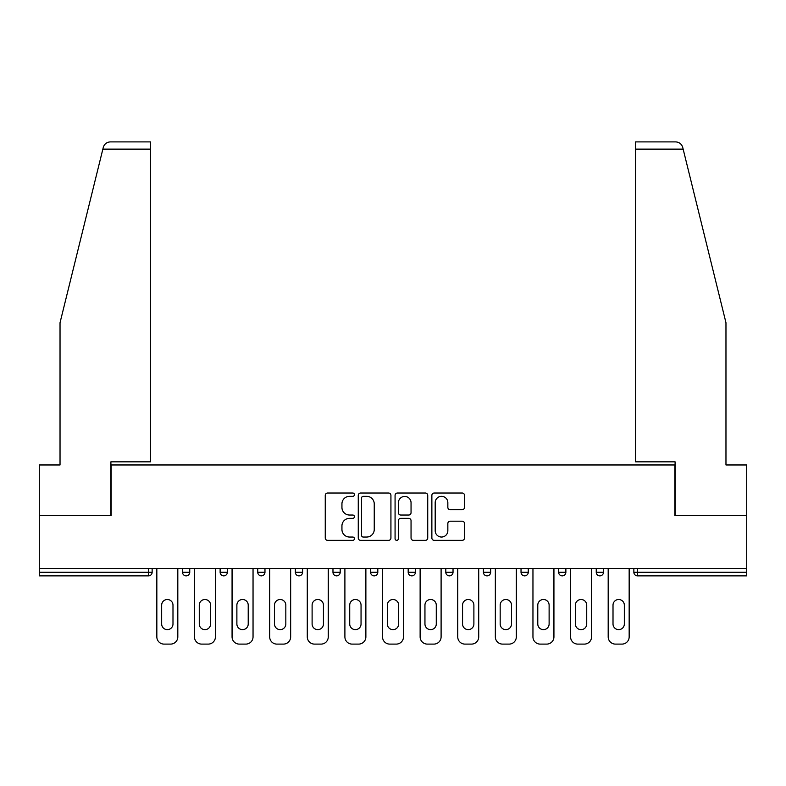 <?xml version="1.0" encoding="UTF-8"?>
<svg xmlns="http://www.w3.org/2000/svg" width="786" height="786" viewBox="0 0 786 786"><rect width="100%" height="100%" fill="white"/><g stroke="black" fill="none" stroke-linecap="round" stroke-linejoin="round"><path stroke-width="1.18" d="M354.427 494.679A1.66 1.66 0 0 0 352.767 493.019L327.624 493.019A2.368 2.368 0 0 0 325.257 495.386L325.257 537.988A2.368 2.368 0 0 0 327.624 540.355L352.767 540.355A1.66 1.66 0 0 0 354.427 538.695A1.66 1.66 0 0 0 352.767 537.035L349.515 537.035A7.575 7.575 0 0 1 341.939 529.469L341.939 525.913A7.575 7.575 0 0 1 349.515 518.347L352.767 518.347A1.66 1.66 0 0 0 354.427 516.687A1.66 1.66 0 0 0 352.767 515.027L349.515 515.027A7.575 7.575 0 0 1 341.939 507.461L341.939 503.905A7.575 7.575 0 0 1 349.515 496.33L352.767 496.33A1.66 1.66 0 0 0 354.427 494.679M462.168 509.701A2.368 2.368 0 0 0 464.526 507.334L464.526 495.386A2.368 2.368 0 0 0 462.168 493.019L434.236 493.019A2.368 2.368 0 0 0 431.868 495.386L431.868 537.988A2.368 2.368 0 0 0 434.236 540.355L462.168 540.355A2.368 2.368 0 0 0 464.526 537.988L464.526 523.545A2.368 2.368 0 0 0 462.168 521.187L450.211 521.187A2.368 2.368 0 0 0 447.843 523.545L447.843 530.707A6.327 6.327 0 0 1 441.516 537.035A6.327 6.327 0 0 1 435.189 530.707L435.189 502.667A6.327 6.327 0 0 1 441.516 496.33A6.327 6.327 0 0 1 447.843 502.667L447.843 507.334A2.368 2.368 0 0 0 450.211 509.701L462.168 509.701M102.858 149.124L103.28 147.395C104.381 143.966 106.719 142.138 110.305 141.893L150.45 141.893L150.45 149.124L102.858 149.124L60.031 322.722L60.031 464.968L39.3 464.968L39.3 515.606L111.15 515.606L111.15 464.968L674.85 464.968L674.85 515.606L746.7 515.606L746.7 568.406L39.3 568.406L39.3 572.257L148.525 572.257L148.525 568.406M150.45 149.124L150.45 461.834L110.905 461.834L110.905 515.606L39.3 515.606L39.3 568.406M390.927 495.386A2.368 2.368 0 0 0 388.559 493.019L360.636 493.019A2.368 2.368 0 0 0 358.269 495.386L358.269 537.988A2.368 2.368 0 0 0 360.636 540.355L388.559 540.355A2.368 2.368 0 0 0 390.927 537.988L390.927 495.386M397.441 493.019L425.364 493.019A2.368 2.368 0 0 1 427.731 495.386L427.731 537.988A2.368 2.368 0 0 1 425.364 540.355L413.416 540.355A2.368 2.368 0 0 1 411.049 537.988L411.049 520.705A2.368 2.368 0 0 0 408.681 518.347L400.752 518.347A2.368 2.368 0 0 0 398.384 520.705L398.384 538.695A1.66 1.66 0 0 1 396.724 540.355A1.66 1.66 0 0 1 395.073 538.695L395.073 495.386A2.368 2.368 0 0 1 397.441 493.019M148.525 575.873A3.616 3.616 0 0 0 152.14 572.257L148.525 572.257L148.525 575.873A3.616 3.616 0 0 0 152.14 572.257L152.14 568.406L152.14 572.257A3.616 3.616 0 0 1 148.525 575.873L39.3 575.873L39.3 572.257M746.7 568.406L746.7 575.873L637.475 575.873A3.616 3.616 0 0 1 633.86 572.257L633.86 568.406L633.86 572.257A3.616 3.616 0 0 0 637.475 575.873A3.616 3.616 0 0 1 633.86 572.257L746.7 572.257M182.519 568.406L182.519 572.257L182.519 568.406M186.135 575.873A3.616 3.616 0 0 1 182.519 572.257A3.616 3.616 0 0 0 186.135 575.873A3.616 3.616 0 0 0 189.75 572.257L189.75 568.406L189.75 572.257A3.616 3.616 0 0 1 186.135 575.873A3.616 3.616 0 0 1 182.519 572.257L189.75 572.257A3.616 3.616 0 0 1 186.135 575.873M220.129 568.406L220.129 572.257L220.129 568.406M227.36 568.406L227.36 572.257L227.36 568.406M257.739 568.406L257.739 572.257L257.739 568.406M264.97 568.406L264.97 572.257L264.97 568.406M295.349 568.406L295.349 572.257L295.349 568.406M302.59 568.406L302.59 572.257A3.616 3.616 0 0 1 298.965 575.873A3.616 3.616 0 0 1 295.349 572.257A3.616 3.616 0 0 0 298.965 575.873A3.616 3.616 0 0 0 302.59 572.257A3.616 3.616 0 0 1 298.965 575.873A3.616 3.616 0 0 1 295.349 572.257L302.59 572.257M332.969 568.406L332.969 572.257L332.969 568.406M340.2 568.406L340.2 572.257L340.2 568.406M377.811 568.406L377.811 572.257L370.579 572.257A3.616 3.616 0 0 0 374.195 575.873A3.616 3.616 0 0 1 370.579 572.257L370.579 568.406M408.189 568.406L408.189 572.257L408.189 568.406M415.421 568.406L415.421 572.257A3.616 3.616 0 0 1 411.805 575.873A3.616 3.616 0 0 1 408.189 572.257L415.421 572.257A3.616 3.616 0 0 1 411.805 575.873M453.031 568.406L453.031 572.257L445.8 572.257A3.616 3.616 0 0 0 449.415 575.873A3.616 3.616 0 0 1 445.8 572.257L445.8 568.406M483.41 568.406L483.41 572.257L483.41 568.406M490.651 568.406L490.651 572.257A3.616 3.616 0 0 1 487.035 575.873A3.616 3.616 0 0 1 483.41 572.257A3.616 3.616 0 0 0 487.035 575.873A3.616 3.616 0 0 1 483.41 572.257L490.651 572.257A3.616 3.616 0 0 1 487.035 575.873M521.03 568.406L521.03 572.257L521.03 568.406M528.261 568.406L528.261 572.257L528.261 568.406M558.64 568.406L558.64 572.257L558.64 568.406M565.871 568.406L565.871 572.257L565.871 568.406M596.25 568.406L596.25 572.257L596.25 568.406M603.481 568.406L603.481 572.257L603.481 568.406M223.745 575.873A3.616 3.616 0 0 1 220.129 572.257A3.616 3.616 0 0 0 223.745 575.873A3.616 3.616 0 0 0 227.36 572.257A3.616 3.616 0 0 1 223.745 575.873A3.616 3.616 0 0 1 220.129 572.257L227.36 572.257A3.616 3.616 0 0 1 223.745 575.873M261.355 575.873A3.616 3.616 0 0 1 257.739 572.257A3.616 3.616 0 0 0 261.355 575.873A3.616 3.616 0 0 0 264.97 572.257A3.616 3.616 0 0 1 261.355 575.873A3.616 3.616 0 0 1 257.739 572.257L264.97 572.257A3.616 3.616 0 0 1 261.355 575.873M336.585 575.873A3.616 3.616 0 0 1 332.969 572.257A3.616 3.616 0 0 0 336.585 575.873A3.616 3.616 0 0 0 340.2 572.257A3.616 3.616 0 0 1 336.585 575.873A3.616 3.616 0 0 1 332.969 572.257L340.2 572.257A3.616 3.616 0 0 1 336.585 575.873M374.195 575.873A3.616 3.616 0 0 0 377.811 572.257A3.616 3.616 0 0 1 374.195 575.873A3.616 3.616 0 0 1 370.579 572.257M449.415 575.873A3.616 3.616 0 0 0 453.031 572.257A3.616 3.616 0 0 1 449.415 575.873A3.616 3.616 0 0 1 445.8 572.257M524.645 575.873A3.616 3.616 0 0 1 521.03 572.257A3.616 3.616 0 0 0 524.645 575.873A3.616 3.616 0 0 0 528.261 572.257A3.616 3.616 0 0 1 524.645 575.873A3.616 3.616 0 0 1 521.03 572.257L528.261 572.257A3.616 3.616 0 0 1 524.645 575.873M562.255 575.873A3.616 3.616 0 0 1 558.64 572.257L565.871 572.257A3.616 3.616 0 0 1 562.255 575.873A3.616 3.616 0 0 0 565.871 572.257M599.865 575.873A3.616 3.616 0 0 1 596.25 572.257L603.481 572.257A3.616 3.616 0 0 1 599.865 575.873A3.616 3.616 0 0 0 603.481 572.257A3.616 3.616 0 0 1 599.865 575.873M363.24 496.33A1.66 1.66 0 0 0 361.58 497.99L361.58 535.384A1.66 1.66 0 0 0 363.24 537.035L366.669 537.035A7.575 7.575 0 0 0 374.244 529.469L374.244 503.905A7.575 7.575 0 0 0 366.669 496.33L363.24 496.33M411.049 502.785A6.327 6.327 0 0 0 404.711 496.447A6.327 6.327 0 0 0 398.384 502.785L398.384 512.659A2.368 2.368 0 0 0 400.752 515.027L408.681 515.027A2.368 2.368 0 0 0 411.049 512.659L411.049 502.785M177.813 568.406L177.813 636.876A7.231 7.231 0 0 1 170.582 644.107L164.068 644.107A7.231 7.231 0 0 1 156.836 636.876L156.836 568.406M161.661 605.171A5.669 5.669 0 0 1 167.33 599.502A5.669 5.669 0 0 1 172.989 605.171L172.989 623.976A5.669 5.669 0 0 1 167.33 629.645A5.669 5.669 0 0 1 161.661 623.976L161.661 605.171M215.423 568.406L215.423 636.876A7.231 7.231 0 0 1 208.192 644.107L201.688 644.107A7.231 7.231 0 0 1 194.447 636.876L194.447 568.406M199.271 605.171A5.669 5.669 0 0 1 204.94 599.502A5.669 5.669 0 0 1 210.609 605.171L210.609 623.976A5.669 5.669 0 0 1 204.94 629.645A5.669 5.669 0 0 1 199.271 623.976L199.271 605.171M253.043 568.406L253.043 636.876A7.231 7.231 0 0 1 245.802 644.107L239.298 644.107A7.231 7.231 0 0 1 232.066 636.876L232.066 568.406M236.881 605.171A5.669 5.669 0 0 1 242.55 599.502A5.669 5.669 0 0 1 248.219 605.171L248.219 623.976A5.669 5.669 0 0 1 242.55 629.645A5.669 5.669 0 0 1 236.881 623.976L236.881 605.171M290.653 568.406L290.653 636.876A7.231 7.231 0 0 1 283.422 644.107L276.908 644.107A7.231 7.231 0 0 1 269.677 636.876L269.677 568.406M274.501 605.171A5.669 5.669 0 0 1 280.16 599.502A5.669 5.669 0 0 1 285.829 605.171L285.829 623.976A5.669 5.669 0 0 1 280.16 629.645A5.669 5.669 0 0 1 274.501 623.976L274.501 605.171M328.263 568.406L328.263 636.876A7.231 7.231 0 0 1 321.032 644.107L314.518 644.107A7.231 7.231 0 0 1 307.287 636.876L307.287 568.406M312.111 605.171A5.669 5.669 0 0 1 317.78 599.502A5.669 5.669 0 0 1 323.439 605.171L323.439 623.976A5.669 5.669 0 0 1 317.78 629.645A5.669 5.669 0 0 1 312.111 623.976L312.111 605.171M365.873 568.406L365.873 636.876A7.231 7.231 0 0 1 358.642 644.107L352.128 644.107A7.231 7.231 0 0 1 344.897 636.876L344.897 568.406M349.721 605.171A5.669 5.669 0 0 1 355.39 599.502A5.669 5.669 0 0 1 361.049 605.171L361.049 623.976A5.669 5.669 0 0 1 355.39 629.645A5.669 5.669 0 0 1 349.721 623.976L349.721 605.171M150.45 141.893L121.516 141.893L150.45 141.893M103.28 147.395C103.958 145.439 103.958 145.439 103.28 147.395C103.958 145.439 103.958 145.439 103.28 147.395M683.142 149.124L635.55 149.124L635.55 461.834L675.095 461.834L675.095 515.606L746.7 515.606L746.7 464.968L725.969 464.968L725.969 322.722L682.72 147.395C682.042 145.439 682.042 145.439 682.72 147.395C682.042 145.439 682.042 145.439 682.72 147.395C681.619 143.966 679.281 142.138 675.695 141.893L635.55 141.893L675.695 141.893M635.55 149.124L635.55 141.893M403.483 568.406L403.483 636.876A7.231 7.231 0 0 1 396.252 644.107L389.748 644.107A7.231 7.231 0 0 1 382.517 636.876L382.517 568.406M387.331 605.171A5.669 5.669 0 0 1 393 599.502A5.669 5.669 0 0 1 398.669 605.171L398.669 623.976A5.669 5.669 0 0 1 393 629.645A5.669 5.669 0 0 1 387.331 623.976L387.331 605.171M441.103 568.406L441.103 636.876A7.231 7.231 0 0 1 433.872 644.107L427.358 644.107A7.231 7.231 0 0 1 420.127 636.876L420.127 568.406M424.951 605.171A5.669 5.669 0 0 1 430.61 599.502A5.669 5.669 0 0 1 436.279 605.171L436.279 623.976A5.669 5.669 0 0 1 430.61 629.645A5.669 5.669 0 0 1 424.951 623.976L424.951 605.171M478.713 568.406L478.713 636.876A7.231 7.231 0 0 1 471.482 644.107L464.968 644.107A7.231 7.231 0 0 1 457.737 636.876L457.737 568.406M462.561 605.171A5.669 5.669 0 0 1 468.22 599.502A5.669 5.669 0 0 1 473.889 605.171L473.889 623.976A5.669 5.669 0 0 1 468.22 629.645A5.669 5.669 0 0 1 462.561 623.976L462.561 605.171M516.323 568.406L516.323 636.876A7.231 7.231 0 0 1 509.092 644.107L502.578 644.107A7.231 7.231 0 0 1 495.347 636.876L495.347 568.406M500.171 605.171A5.669 5.669 0 0 1 505.84 599.502A5.669 5.669 0 0 1 511.499 605.171L511.499 623.976A5.669 5.669 0 0 1 505.84 629.645A5.669 5.669 0 0 1 500.171 623.976L500.171 605.171M553.933 568.406L553.933 636.876A7.231 7.231 0 0 1 546.702 644.107L540.198 644.107A7.231 7.231 0 0 1 532.957 636.876L532.957 568.406M537.781 605.171A5.669 5.669 0 0 1 543.45 599.502A5.669 5.669 0 0 1 549.119 605.171L549.119 623.976A5.669 5.669 0 0 1 543.45 629.645A5.669 5.669 0 0 1 537.781 623.976L537.781 605.171M591.553 568.406L591.553 636.876A7.231 7.231 0 0 1 584.312 644.107L577.808 644.107A7.231 7.231 0 0 1 570.577 636.876L570.577 568.406M575.391 605.171A5.669 5.669 0 0 1 581.06 599.502A5.669 5.669 0 0 1 586.729 605.171L586.729 623.976A5.669 5.669 0 0 1 581.06 629.645A5.669 5.669 0 0 1 575.391 623.976L575.391 605.171M629.164 568.406L629.164 636.876A7.231 7.231 0 0 1 621.932 644.107L615.418 644.107A7.231 7.231 0 0 1 608.187 636.876L608.187 568.406M613.011 605.171A5.669 5.669 0 0 1 618.67 599.502A5.669 5.669 0 0 1 624.339 605.171L624.339 623.976A5.669 5.669 0 0 1 618.67 629.645A5.669 5.669 0 0 1 613.011 623.976L613.011 605.171M637.475 568.406L637.475 575.873"/></g></svg>
